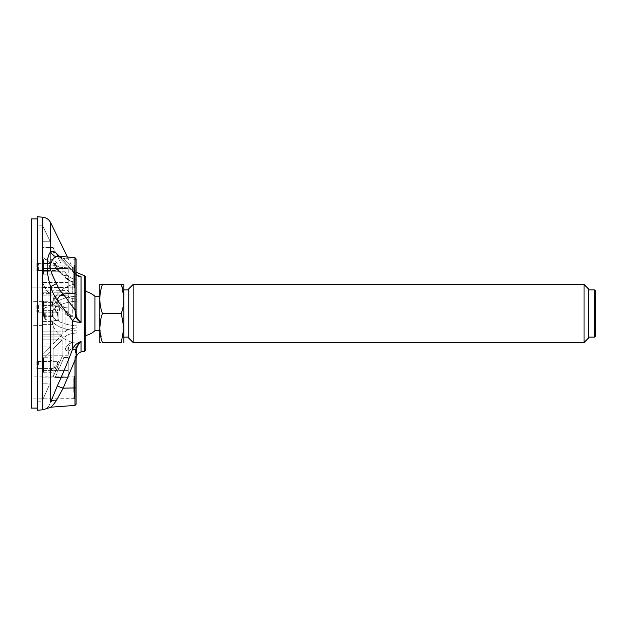 <?xml version="1.0" encoding="UTF-8"?>
<svg xmlns="http://www.w3.org/2000/svg" width="627" height="627" viewBox="0 0 627 627"><rect width="100%" height="100%" fill="white"/><g stroke="black" fill="none" stroke-linecap="round" stroke-linejoin="round"><path stroke-width="0.47" stroke-dasharray="3.13 2.35" d="M59.463 256.341L76.243 274.422L72.614 270.715L72.614 267.674L76.102 272.236M80.334 276.468L79.464 276.146M78.101 275.535L76.902 274.853M55.834 252.861L50.638 251.756C45.967 257.282 45.975 272.604 50.638 286.602C52.449 292.464 54.659 297.033 57.269 300.317L72.614 320.679L77.168 322.035M78.022 322.145L79.982 322.309M77.152 347.029L80.671 341.582M57.269 300.317C58.052 297.339 60.012 295.223 63.162 293.985C60.529 291.5 58.319 288.028 56.524 283.561C53.287 277.643 51.006 271.938 49.69 266.436C50.959 261.208 53.24 257.94 56.524 256.639L58.593 256.263L74.997 257.697L74.997 293.154L63.162 293.985L74.997 309.981L75.749 316.698L72.614 320.679L72.614 349.106L75.749 349.842C76.565 346.276 78.328 343.478 81.055 341.449C77.05 342.906 74.237 345.461 72.614 349.106C68.108 361.152 62.99 373.465 57.269 386.044L49.094 405.606M37.401 218.917L37.401 408.083L37.401 218.917M37.401 410.262L37.401 216.738M85.774 276.993L85.774 350.007M85.774 290.45L84.245 291.132A22.737 22.737 0 0 1 85.774 291.469L85.774 336.55L85.1 335.868L85.1 291.132L85.1 335.868L84.245 335.868L84.245 291.132L84.245 335.868A22.737 22.737 0 0 0 85.774 335.531M67.426 257.039L72.614 267.674L72.614 270.715L73.555 272.369L72.614 270.715L57.12 253.998M49.063 405.661L46.727 408.553M77.701 275.668L75.742 273.96L76.345 274.712L75.358 272.988L74.997 270.378L63.162 258.34L74.997 270.378L75.358 272.988L76.345 274.712C77.05 275.739 78.618 276.397 81.055 276.687L77.85 275.747L73.555 272.369L75.749 273.96L75.358 272.988L76.102 274.062L76.102 260.401L76.102 274.697M76.102 279.352L76.102 296.195M76.102 298.938L76.102 258.904M58.593 256.263L63.162 258.34L58.648 256.271M57.237 398.89L63.162 388.176L57.269 386.044M56.524 400.292C53.287 404.964 51.006 407.409 49.69 407.628C50.959 407.456 53.24 405.011 56.524 400.292C53.718 399.963 51.759 400.575 50.638 402.134L50.638 286.602L56.524 283.561M75.177 356.418L74.997 360.141L63.162 388.176L74.997 388.058L74.997 405.418M76.102 358.809L76.102 352.531L76.102 360L74.997 360.141L74.997 388.058L76.102 387.909M58.139 256.192L58.758 256.921L63.162 258.34L58.758 256.921L57.269 254.139M56.524 256.639C53.718 256.09 51.759 254.468 50.638 251.756L50.638 222.609M77.646 318.806L76.345 315.969L75.742 316.698C76.541 318.861 78.304 320.75 81.055 322.356L81.055 276.687M57.676 256.035L73.555 272.377L57.676 256.035L58.554 256.263M76.345 349.811L75.742 349.842L75.358 352.789L76.102 352.531L76.988 347.476M76.345 315.969L76.102 309.04L74.997 309.981L74.997 293.154A1.207 0.972 180 0 0 76.102 292.19M80.389 321.8L78.344 319.739M78.304 319.692L77.803 319.033M76.102 271.483L74.997 270.378L76.102 271.483M76.102 271.46L76.235 274.399L77.85 275.747M76.102 313.908L75.358 314.723M94.92 296.203L94.92 330.797M594.443 337.083L594.443 289.917M595.65 335.876L595.65 291.124M584.043 342.53L584.043 284.47M588.392 338.172L588.392 288.828M128.786 288.828L128.786 338.172M133.143 284.47L133.143 342.53M123.887 298.985L121.293 284.47C124.702 284.47 124.702 284.47 121.293 284.47L102.413 284.47C99.003 284.47 99.003 284.47 102.413 284.47C99.003 294.173 99.003 303.852 102.413 313.5L121.293 313.5L123.19 306.297M99.818 328.015L102.413 342.53L121.293 342.53C124.702 332.874 124.702 323.203 121.293 313.5M102.413 313.5L100.516 320.703M100.563 342.53L99.818 342.53M99.756 284.58L99.756 342.42M99.756 322.153L99.756 296.203L99.756 322.153M123.95 284.58L123.95 342.42M123.95 325.295L123.95 289.917L123.95 325.295M128.786 325.295L128.786 289.917L128.786 325.295M588.392 325.295L588.392 289.917L588.392 325.295M31.35 218.917L31.35 408.083M42.236 276.483L42.236 287.856L42.236 276.483M31.35 276.483L31.35 287.856L31.35 276.483M42.236 387.533L42.236 376.161L42.236 387.533M31.35 387.533L31.35 376.161L31.35 387.533M42.236 295.137L42.236 331.863L42.236 295.137L42.236 331.863L42.236 295.137L68.225 295.137L68.225 311.619L68.688 313.351C69.354 314.55 70.702 315.734 72.732 316.917L68.688 313.351L68.225 311.619L68.225 295.474C68.382 296.994 69.887 298.044 72.732 298.609C69.895 298.044 68.39 297.002 68.225 295.474L68.225 311.141L68.225 295.137L42.236 295.137M42.236 321.761L42.236 355.25L42.236 321.761M42.236 290.113L42.236 271.75L42.236 305.239L42.236 271.75L42.236 305.239L42.236 290.113L68.225 290.442C68.382 291.97 69.887 293.013 72.732 293.585C69.895 293.021 68.39 291.97 68.225 290.442L68.225 278.803L68.688 280.003L70.553 281.249L72.732 281.688C69.15 280.708 66.587 279.274 65.059 277.377L67.018 278.678L65.059 277.377C66.587 279.274 69.15 280.708 72.732 281.688L70.561 281.249L68.688 280.003L68.225 278.803L68.225 290.442L68.225 278.49L66.768 278.412L64.965 277.283L65.059 271.938C67.402 276.342 71.047 278.803 76 279.344L77.027 280.441L77.027 294.455L76 293.906A13.151 6.576 -0 0 1 72.732 293.585A13.151 6.576 -0 0 0 76 293.906L77.027 294.455L77.027 283.812A29.853 29.853 0 0 0 52.456 302.386L52.456 305.427A29.853 14.93 180 0 1 77.027 296.14L77.027 280.441L76 279.344C71.047 278.803 67.402 276.342 65.059 271.938L65.2 277.832L64.965 277.283L66.768 278.412L68.225 278.49L68.225 290.113L42.236 290.113M42.236 305.239L42.236 310.459L42.236 305.239M42.236 324.99L37.879 324.99L37.879 302.01L37.879 324.99L37.401 324.504L37.401 302.496L37.401 324.504M42.236 301.65L31.35 301.65L31.35 325.35L31.35 301.65M73.226 286.053L73.226 266.922L73.226 286.053L74.425 286.053L74.425 266.922L74.66 286.288L74.66 266.679L74.66 286.288L74.66 266.679L74.66 286.288L73.226 286.053L73.226 266.922L73.226 286.053M74.66 265.362L74.425 287.84L74.425 265.127L74.425 287.84L74.425 265.127L42.236 265.127L74.425 265.127L74.66 287.605L74.66 265.362M73.226 392.314L73.226 377.963L73.226 392.314M74.66 396.021L74.66 377.728L74.66 396.021M74.66 376.412L74.425 398.89L74.425 376.169L31.35 376.161M37.401 302.496L37.879 302.01L42.236 302.01M65.059 313.578C66.587 315.334 69.15 316.447 72.732 316.917C69.15 316.447 66.587 315.334 65.059 313.578L67.018 311.65L64.965 313.453L66.768 311.298L68.225 311.141L68.225 311.619L68.225 311.141L66.768 311.298L64.965 313.453L65.059 331.769C67.402 329.567 71.047 328.336 76 328.062L77.027 327.513L76 328.062C71.047 328.336 67.402 329.567 65.059 331.769L65.059 313.578M72.732 341.895C70.78 343.196 69.432 344.936 68.688 347.139C69.354 345.069 70.702 343.322 72.732 341.895C69.15 343.337 66.587 345.885 65.059 349.537C66.587 345.885 69.15 343.337 72.732 341.895L72.732 348.306C69.895 349.435 68.39 351.528 68.225 354.584C68.382 351.535 69.887 349.443 72.732 348.306A13.151 13.151 -14.5 0 1 76 347.656L77.027 346.559L76 347.656A13.151 13.151 -14.5 0 0 72.732 348.306L72.732 341.895M67.018 350.172L65.059 349.537L67.018 350.172L68.688 347.139L68.225 350.07L68.688 347.139L66.768 350.791L68.225 350.861L68.225 355.25L68.225 350.07L68.225 355.25L68.225 350.07L68.225 350.861L66.768 350.791L64.965 349.764L66.768 350.791L67.018 350.172M77.027 325.828L77.027 301.172A29.853 14.93 0 0 0 52.456 310.459L52.456 316.541A29.853 14.93 180 0 0 77.027 325.828A29.853 14.93 180 0 1 52.456 316.541L52.456 310.459A29.853 14.93 0 0 1 77.027 301.172L77.027 325.828M77.027 299.487L77.027 327.513L77.027 299.487L76 298.938A13.151 6.576 180 0 1 72.732 298.609A13.151 6.576 180 0 0 76 298.938L77.027 299.487M77.027 343.188L77.027 330.86A29.853 14.93 0 0 1 52.456 321.573L52.456 324.614A29.853 29.853 0 0 0 77.027 343.188L77.027 330.86L77.027 343.188A29.853 29.853 0 0 1 52.456 324.614L52.456 321.573A29.853 14.93 0 0 0 77.027 330.86L77.027 343.188M76 333.094L77.027 332.545L76 333.094C71.047 333.36 67.402 334.591 65.059 336.793C67.402 334.591 71.047 333.36 76 333.094L76 347.656L76 333.094M77.027 283.812L77.027 296.14A29.853 14.93 180 0 0 52.456 305.427L52.456 302.386A29.853 29.853 0 0 1 77.027 283.812M52.456 305.427L42.236 305.427L52.456 305.427M52.456 310.459L42.236 310.271L52.456 310.459M52.456 316.541L42.236 316.729L52.456 316.541M52.456 321.573L42.236 321.573L52.456 321.573M52.456 324.614L42.236 324.614L52.456 324.614M52.456 302.386L42.236 302.386L52.456 302.386M65.059 349.537L65.059 336.793L65.059 349.537M68.225 355.25L42.236 355.25L68.225 355.25M64.965 336.887L42.236 336.887L64.965 336.887M64.965 331.863L42.236 331.863L64.965 331.863M64.965 271.75L42.236 271.75L64.965 271.75M42.236 263.606L42.236 227.068L42.236 263.606L42.236 257.862L42.236 263.606L50.662 263.606L48.122 260.707L50.662 263.606L42.236 263.606M42.236 257.909L42.236 354.2L42.236 257.909M42.236 354.2L42.236 293.679L42.236 354.2M50.34 382.925L50.34 351.904A166476.714 83238.365 180 0 1 42.612 359.835A166476.729 83238.365 180 0 0 50.34 351.904L50.662 383.215L42.236 383.215L42.236 351.904L42.236 398.662L42.236 383.215L50.34 382.925L48.122 387.698L50.662 383.215L48.122 387.698L50.332 382.925M42.236 398.662L42.236 400.065L42.236 398.662M42.236 227.021L37.401 227.021L37.401 399.979L37.401 227.021M37.401 401.186L37.401 225.814L37.401 401.186L42.236 401.186L42.236 400.065L42.236 401.186M50.662 293.679L50.34 294.784L48.122 292.104L50.662 293.679L48.122 292.096L50.34 294.784L50.662 293.679L42.236 293.679L50.662 293.679M42.612 282.307C44.141 286.735 45.983 289.995 48.122 292.096C45.983 289.995 44.141 286.735 42.612 282.307L42.612 354.804L42.612 282.307M42.612 354.804A166476.714 83238.357 -0 0 0 50.34 346.88L50.34 294.784L50.34 346.88A166476.714 83238.357 -0 0 1 42.612 354.804L42.612 354.804M42.612 400.065L48.122 387.698L42.612 400.065L42.612 359.835L42.612 400.065M48.122 260.707L50.34 262.784L50.34 241.716A166476.714 166476.714 -116 0 0 42.612 225.861L42.612 258.12L42.612 225.861A166476.714 166476.714 -116 0 1 50.34 241.716L50.34 262.784L43.671 257.862L42.612 258.12L43.671 257.862L48.122 260.707M50.34 351.904L42.236 351.904L50.34 351.904M50.34 241.716L42.236 241.716L50.34 241.716M42.236 225.861L42.236 227.068L42.236 225.861M50.34 346.88L42.236 346.88L50.34 346.88M44.658 313.5L44.658 318.438L44.658 313.5M58.875 313.5L58.875 321.479L58.875 313.5M56.532 269.359L58.076 270.511C58.969 270.433 58.813 269.242 57.59 266.937L54.4 263.348L54.917 266.937L56.532 269.359L57.606 269.759C55.341 266.679 54.032 259.523 56.226 262.227C57.997 263.881 61.015 271.734 59.15 271.287L62.434 274.971L62.136 274.305L64.017 275.559L68.225 275.817L68.225 287.205L68.225 267.854L55.2 266.977L68.225 267.854L68.225 275.817L64.017 275.559L62.136 274.305L62.136 265.934L42.236 265.934L42.236 247.524L42.236 287.205L42.236 265.934L62.136 265.934L53.17 247.524L42.236 247.524L53.17 247.524L53.17 265.472L64.126 275.676L53.17 265.472L53.17 247.524L62.136 265.934L62.136 274.305L57.135 269.296L59.15 271.287L58.076 270.511L38.647 270.519L38.647 263.348L38.647 270.519L37.455 269.328L37.455 264.539L37.455 269.328M42.236 268.568L42.236 287.205L42.236 268.568L68.225 268.568L42.236 268.568M68.225 287.205L42.236 287.205L68.225 287.205M68.225 282.448L42.236 282.448L68.225 282.448M42.236 377.877L42.236 339.795L42.236 377.877L42.236 339.795L42.236 377.877L68.225 377.877L55.2 377.352L64.126 357.171L55.2 377.352L53.17 376.764L57.135 368.002L53.17 376.764L55.2 377.352L68.225 377.65L68.225 357.602L64.017 357.445L62.136 356.567L57.135 368.002L59.15 363.456L58.076 363.48L58.413 361.434L55.254 365.024L54.188 368.613L56.532 366.097L57.606 366.952L62.136 356.567L62.136 339.795L53.17 349.004L42.236 349.004L53.17 349.004L53.17 376.764L53.17 349.004L62.136 339.795L42.236 339.795L62.136 339.795L62.136 356.567L64.017 357.445L68.225 357.602L68.225 377.877L68.225 357.602L68.225 361.066L42.236 361.066L68.225 361.066L68.225 370.581L42.236 370.581L68.225 370.581L68.225 377.877L42.236 377.877M36.186 361.395L36.186 368.645L36.186 361.395L50.701 361.395L50.701 368.645L50.701 361.395L51.908 360.18L51.908 369.859L51.908 360.18M51.908 357.766L51.908 372.273L51.908 357.766L43.443 357.766L43.443 372.273L43.443 357.766L42.236 356.551L42.236 373.488L42.236 356.551M37.455 365.024L37.455 362.625L37.455 365.024M56.532 366.097L58.076 363.48M37.455 306.156L37.455 310.937L37.455 306.156L38.647 304.957L38.647 312.136L38.647 304.957L56.532 305.043L57.606 303.789C55.348 302.12 54.016 309.934 56.226 312.552C59.024 314.033 59.996 311.768 59.15 305.757L62.136 309.628L64.017 307.496L68.225 307.081L68.225 287.472L68.225 307.081L68.225 294.055L42.236 294.055L42.236 287.472L42.236 343.972L42.236 287.472L42.236 294.055L68.225 294.055L68.225 294.996L55.2 296.171L64.126 307.653L55.2 296.171L53.17 298.256L57.135 303.194L53.17 298.256L55.2 296.171L68.225 294.996L68.225 307.081L64.017 307.496L62.136 309.628L57.135 303.194L59.15 305.757L58.076 306.509L58.648 308.547L56.43 312.136L54 308.547C54.016 305.984 54.862 304.816 56.532 305.043L58.076 306.509M62.136 334.771L53.17 343.972L42.236 343.972L53.17 343.972L53.17 298.256L53.17 343.972L62.136 334.771L42.236 334.771L62.136 334.771L62.136 309.628L62.136 334.771M68.225 292.229L42.236 292.229L68.225 292.229M68.225 287.472L42.236 287.472L68.225 287.472M36.186 263.309L36.186 270.566L36.186 263.309L50.701 263.309L50.701 270.566L50.701 263.309L51.908 262.094L51.908 271.773L51.908 262.094M51.908 259.68L51.908 274.195L51.908 259.68L43.443 259.68L43.443 274.195L43.443 259.68L42.236 258.465L42.236 275.402L42.236 258.465M37.455 264.539L38.647 263.348L54.384 263.348L55.192 262.823L57.606 269.759M57.527 269.508L58.076 270.511M42.236 300.082L42.236 317.011L42.236 300.082L43.443 301.289L43.443 315.804L43.443 301.289L51.908 301.289L51.908 315.804L51.908 301.289M36.186 304.918L36.186 312.175L36.186 304.918L50.701 304.918L50.701 312.175L50.701 304.918L51.908 303.711L51.908 313.382L51.908 303.711M84.653 275.786L84.653 351.214M81.055 341.449L81.055 351.927M42.777 217.208L42.777 409.792M74.997 259.296L74.997 270.378L74.997 259.296L63.162 258.34L74.997 259.296A1.207 1.113 180 0 1 76.102 260.401M75.742 273.96L76.345 274.712M74.425 395.817L74.425 377.963L74.425 395.817M68.688 313.351L67.018 311.65L68.688 313.351M67.018 278.678L68.688 280.003L67.018 278.678M72.732 298.609L72.732 316.917L72.732 298.609M72.732 281.688L72.732 293.585L72.732 281.688M76 298.938L76 328.062L76 298.938M76 279.344L76 293.906L76 279.344M65.059 271.938L65.059 277.377L65.059 271.938M45.755 313.5L45.755 319.645L45.755 313.5M57.849 313.5L57.849 320.703L57.849 313.5M57.135 269.296L57.629 270.229L59.095 270.707L57.629 270.229L57.135 269.296M57.135 368.002L59.095 368.723L57.135 368.002M38.647 365.024L38.647 361.434L38.647 365.024M57.135 303.194L59.095 301.078L57.135 303.194M73.563 272.384L77.842 275.747L73.563 272.384M42.236 265.111L31.35 265.111L42.236 265.111M42.236 287.856L31.35 287.856L42.236 287.856M74.66 398.654L31.35 398.897M42.236 325.35L31.35 325.35M73.226 266.922L74.66 266.679L73.226 266.922M74.425 287.84L42.236 287.84L74.425 287.84M73.226 397.095L74.66 397.338M73.226 377.963L74.66 377.728M70.561 281.249L65.474 278.122L70.553 281.249M42.236 399.979L37.401 399.979M43.671 257.862L42.236 257.862L43.671 257.862M42.236 225.814L37.401 225.814M44.658 308.562L45.755 307.355L57.849 306.297L58.875 305.521A22.737 22.737 0 0 0 58.875 321.479L57.849 320.703L45.755 319.645L44.658 318.438M57.629 270.229L62.434 274.971L57.629 270.229M51.908 369.859L50.701 368.645L36.186 368.645M51.908 372.273L43.443 372.273L42.236 373.488M37.455 362.625L38.647 361.434L58.805 361.34L57.449 363.252L55.184 369.389L54.204 368.605L38.647 368.605L37.455 367.414M51.908 271.773L50.701 270.566L36.186 270.566M51.908 274.195L43.443 274.195L42.236 275.402M51.908 313.382L50.701 312.175L36.186 312.175M51.908 315.804L43.443 315.804L42.236 317.011M56.43 312.136L38.647 312.136L37.455 310.937M56.461 312.136L56.093 311.823C55.607 311.533 55.309 310.114 55.2 307.551L56.062 304.957"/><path stroke-width="0.94" d="M76.102 272.236L84.653 275.786L85.774 276.993L85.774 350.007L84.653 351.214L84.653 275.786M76.902 274.853L80.334 276.468M79.464 276.146L78.101 275.535M77.168 322.035L78.022 322.145M79.982 322.309L81.055 322.356C77.05 322.215 74.237 321.651 72.614 320.679L57.269 300.317C54.659 297.033 52.449 292.464 50.638 286.602C45.967 272.596 45.975 257.282 50.638 251.756C52.449 250.706 54.659 251.498 57.269 254.139L59.463 256.341M57.269 386.044L63.162 388.176L56.524 400.292C53.718 399.963 51.759 400.575 50.638 402.134C45.967 410.614 45.967 410.614 50.638 402.134L57.269 386.044C62.99 373.465 68.108 361.152 72.614 349.106C74.237 345.453 77.05 342.906 81.055 341.449C78.657 343.572 77.082 346.363 76.345 349.811L76.102 360L76.102 352.531L75.358 352.789L75.749 349.842L72.614 349.106L72.614 320.679L75.749 316.698L74.997 309.981L63.162 293.985C60.012 295.223 58.052 297.339 57.269 300.317M37.401 216.738L37.401 410.262L42.777 409.792L42.777 217.208L37.401 216.738M85.774 336.55L85.774 291.469A22.737 22.737 0 0 1 94.92 296.203L94.92 330.797A22.737 22.737 0 0 1 85.774 335.531M56.728 253.621L55.834 252.861M58.648 256.271L56.524 256.639C53.718 256.09 51.759 254.468 50.638 251.756L50.638 222.609C48.961 219.434 46.343 217.64 42.777 217.208M76.102 274.697L76.102 279.352M76.102 296.195L76.102 298.938M56.524 256.639C53.287 257.893 51.006 261.153 49.69 266.436C50.959 271.836 53.24 277.549 56.524 283.561C58.319 288.028 60.529 291.508 63.162 293.985L74.997 293.154L74.997 309.981L76.102 309.017L76.102 313.908L76.102 274.062L77.85 275.747L81.055 276.687C78.657 276.413 77.082 275.755 76.345 274.712L76.102 274.062M56.524 400.292C53.287 404.964 51.006 407.409 49.69 407.628C50.959 407.456 53.24 405.011 56.524 400.292L57.237 398.89M76.102 387.909L76.102 360L76.102 404.211L76.102 387.909L63.162 388.176L74.997 360.141L74.997 405.418L50.348 407.221M76.102 258.904L74.997 257.697L74.997 293.154A1.207 0.972 0 0 0 76.102 292.19L76.102 258.904L74.997 257.697L58.593 256.263M76.102 292.19L76.102 313.923M57.269 254.139L58.139 256.192M81.055 276.687L81.055 322.356C78.328 320.781 76.565 318.9 75.742 316.698L76.345 315.969C77.05 318.344 78.618 320.468 81.055 322.356L80.389 321.8M50.638 402.134L50.638 286.602L56.524 283.561M76.102 358.73L76.102 360L74.997 360.141L75.177 356.418M76.337 349.882L75.742 349.842C76.541 346.331 78.304 343.533 81.055 341.449L81.055 351.927C77.936 353.158 76.282 355.454 76.102 358.809M76.988 347.476L77.152 347.029M75.358 314.723L76.102 313.908L76.345 315.969M594.443 337.083L595.65 335.876L595.65 291.124L594.443 289.917L594.443 337.083L588.392 337.083M584.043 342.53L588.392 338.172L588.392 288.828L584.043 284.47L584.043 342.53L133.143 342.53L133.143 284.47L128.786 288.828L128.786 338.172L133.143 342.53M121.293 284.47C124.702 294.126 124.702 303.797 121.293 313.5L102.413 313.5C99.003 303.852 99.003 294.173 102.413 284.47L121.293 284.47C124.702 284.47 124.702 284.47 121.293 284.47M102.413 284.47C99.003 284.47 99.003 284.47 102.413 284.47M123.19 306.297L123.887 298.985M100.516 320.703L99.818 328.015M102.413 313.5C99.003 323.203 99.003 332.874 102.413 342.53C99.003 342.53 99.003 342.53 102.413 342.53C99.003 342.53 99.003 342.53 102.413 342.53L121.293 342.53C124.702 342.53 124.702 342.53 121.293 342.53C124.702 342.53 124.702 342.53 121.293 342.53L123.887 328.015L121.293 313.5M99.818 342.53L99.818 284.47M123.887 342.53L123.887 284.47M37.401 218.917L31.35 218.917L31.35 408.083L37.401 408.083M76.345 274.712L75.742 273.96M74.997 259.296A1.207 1.113 0 0 1 76.102 260.401M84.653 351.214L81.055 351.927M67.426 257.039L50.638 222.609M42.777 409.792L49.69 407.628M57.99 256.255L58.554 256.263M76.102 271.46L76.102 274.046M74.997 405.418L76.102 404.211M99.756 296.203L94.92 296.203M99.756 330.797L94.92 330.797M128.786 289.917L123.95 289.917M128.786 337.083L123.95 337.083M594.443 289.917L588.392 289.917M584.043 284.47L133.143 284.47"/></g></svg>
